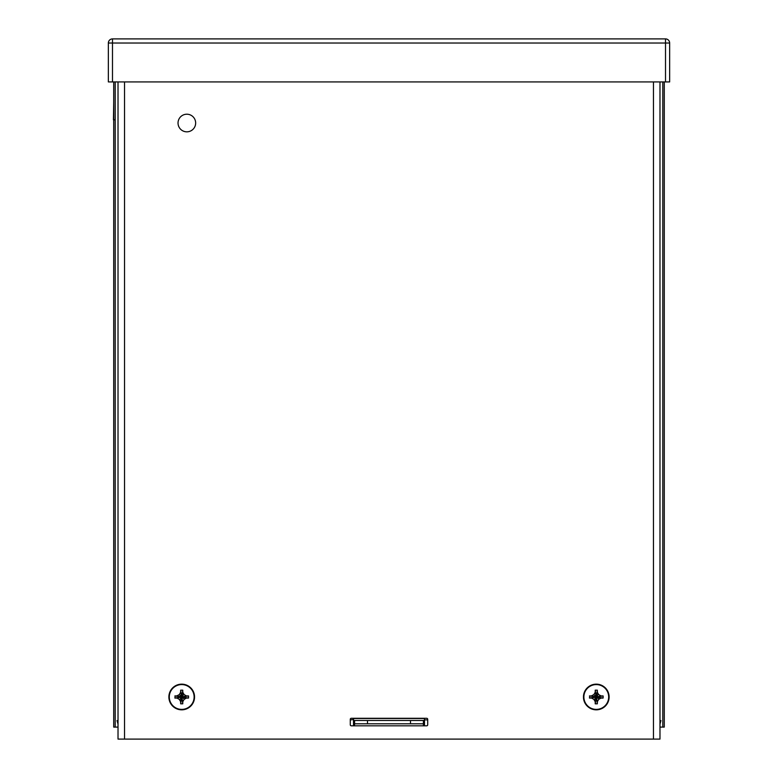 <?xml version="1.0" encoding="UTF-8"?>
<svg xmlns="http://www.w3.org/2000/svg" width="778" height="778" viewBox="0 0 778 778"><rect width="100%" height="100%" fill="white"/><g stroke="black" fill="none" stroke-linecap="round" stroke-linejoin="round"><path stroke-width="1.17" d="M659.977 727.099L664.276 727.099L664.276 81.923M113.714 81.923L113.714 727.099L118.023 727.099M424.487 725.816L424.487 719.533A1.031 1.031 0 0 0 423.446 718.493L354.544 718.493A1.031 1.031 0 0 0 353.513 719.533L350.285 719.874M353.513 725.816L353.513 719.874M117.021 720.574L118.023 724.046M660.969 720.574L659.977 724.046M350.285 719.319A1.031 1.031 0 0 1 351.316 718.288L426.675 718.288A1.031 1.031 0 0 1 427.706 719.319L427.706 724.785A1.031 1.031 0 0 1 426.675 725.816L351.316 725.816A1.031 1.031 0 0 1 350.285 724.785L350.285 719.319M118.023 81.923L118.023 739.1L659.977 739.1L659.977 81.923M186.837 131.832A8.811 8.811 0 0 1 179.212 118.616A8.811 8.811 0 0 1 194.471 118.616A8.811 8.811 0 0 1 186.837 131.832M113.714 102.21L113.442 119.831L114.677 119.831M353.513 720.496L424.487 720.496M354.583 720.496L354.583 723.793L423.407 723.793L423.407 720.496M354.583 723.793L353.552 723.793L353.552 720.496M424.487 723.793L423.407 723.793L423.446 725.816M608.688 696.991A12.409 12.409 0 0 1 590.084 707.737A12.409 12.409 0 0 1 590.084 686.245A12.409 12.409 0 0 1 608.688 696.991M596.279 709.828A12.837 12.837 0 0 1 583.451 696.991A12.837 12.837 0 0 1 596.279 684.154A12.837 12.837 0 0 1 609.116 696.991A12.837 12.837 0 0 1 596.279 709.828A12.837 12.837 0 0 1 583.451 696.991A12.837 12.837 0 0 1 596.279 684.154A12.837 12.837 0 0 1 609.116 696.991A12.837 12.837 0 0 1 596.279 709.828M589.743 695.921L589.452 698.051L591.572 698.06L589.52 698.06M589.52 695.921L591.572 695.921L593.877 694.589L595.219 692.274L595.219 690.164L596.279 696.991L603.115 698.051L603.115 695.931L600.995 695.921L603.047 695.921M600.616 695.697L598.681 694.589L597.348 692.274L597.348 690.164L595.219 690.164M603.047 698.06L600.995 698.06L598.681 699.393L597.348 701.707L597.348 703.818L595.219 703.818L595.219 701.707L593.877 699.393L591.951 698.284M603.115 695.931L596.279 696.991L593.877 694.589L591.348 695.921M600.995 695.921L596.279 696.991L598.467 694.209M597.348 692.274L596.279 696.991L594.1 699.782M597.348 690.164L596.279 696.991L599.07 699.169M595.219 692.274L596.279 696.991L600.995 698.06M591.572 695.921L596.279 696.991L597.348 701.707M589.452 695.931L596.279 696.991L597.348 703.818M595.219 701.707L596.279 696.991L595.219 703.818M589.452 698.051L596.279 696.991L591.572 698.06M194.121 696.991A12.409 12.409 0 0 1 175.507 707.737A12.409 12.409 0 0 1 175.507 686.245A12.409 12.409 0 0 1 194.121 696.991M181.712 709.828A12.837 12.837 0 0 1 168.875 696.991A12.837 12.837 0 0 1 181.712 684.154A12.837 12.837 0 0 1 194.549 696.991A12.837 12.837 0 0 1 181.712 709.828A12.837 12.837 0 0 1 168.875 696.991A12.837 12.837 0 0 1 181.712 684.154A12.837 12.837 0 0 1 194.549 696.991A12.837 12.837 0 0 1 181.712 709.828M175.167 695.921L174.875 698.051L176.995 698.06L174.943 698.06M174.943 695.921L176.995 695.921L179.31 694.589L180.642 692.274L180.652 690.164L181.712 696.991L188.539 698.051L188.539 695.931L186.428 695.921L188.471 695.921M186.039 695.697L184.114 694.589L182.781 692.274L182.772 690.164L180.652 690.164M188.471 698.06L186.428 698.06L184.114 699.393L182.781 701.707L182.772 703.818L180.652 703.818L180.642 701.707L179.31 699.393L177.384 698.284M188.539 695.931L181.712 696.991L179.31 694.589L176.771 695.921M186.428 695.921L181.712 696.991L183.89 694.209M182.781 692.274L181.712 696.991L179.533 699.782M182.772 690.164L181.712 696.991L184.493 699.169M180.642 692.274L181.712 696.991L186.428 698.06M176.995 695.921L181.712 696.991L182.781 701.707M174.875 695.931L181.712 696.991L182.772 703.818M180.642 701.707L181.712 696.991L180.652 703.818M174.875 698.051L181.712 696.991L176.995 698.06M669.644 81.923L669.644 43.033L108.356 43.033L108.356 81.923L669.644 81.923M112.489 81.923L112.489 38.9A4.133 4.133 0 0 0 108.356 43.033A4.133 4.133 0 0 1 112.489 38.9L665.511 38.9A4.133 4.133 0 0 1 669.644 43.033M662.807 81.923L662.807 727.099M115.193 727.099L115.193 81.923M354.544 723.793L354.544 725.816M427.706 719.874L424.487 719.874M653.452 739.1L653.452 81.923M124.538 81.923L124.538 739.1M410.502 720.496L410.502 723.793M367.488 720.496L367.488 723.793M424.438 723.793L424.438 720.496M665.511 81.923L665.511 38.9"/></g></svg>
